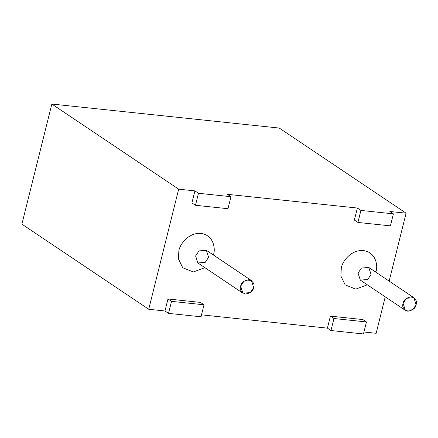 <?xml version="1.0" encoding="UTF-8"?>
<svg xmlns="http://www.w3.org/2000/svg" width="438" height="438" viewBox="0 0 438 438"><rect width="100%" height="100%" fill="white"/><g stroke="black" fill="none" stroke-linecap="round" stroke-linejoin="round"><path stroke-width="0.66" d="M191.921 202.893L194.915 190.886L178.671 189.167L148.728 309.266L164.973 310.985L167.968 298.973L200.456 302.406L167.968 298.973L164.973 310.985L148.728 309.266L178.671 189.167L51.843 104.041L21.9 224.141L148.728 309.266L21.9 224.141L51.843 104.041L279.269 128.06L406.097 213.191L389.853 211.472L406.097 213.191L389.158 281.114L406.097 213.191L279.269 128.06L51.843 104.041L178.671 189.167L194.915 190.886L198.474 193.273L230.963 196.7L227.404 194.313L357.364 208.039L227.404 194.313L230.963 196.7L227.968 208.712L195.479 205.28L198.474 193.273L194.915 190.886L191.921 202.893L195.479 205.28L191.921 202.893M201.507 314.84L327.416 328.139L330.411 316.132L362.899 319.565L330.411 316.132L327.416 328.139L201.507 314.84M363.951 331.999L376.149 333.291L385.237 296.844L376.149 333.291L363.951 331.999M354.369 220.051L357.364 208.039L360.917 210.426L393.406 213.859L389.853 211.472L393.406 213.859L390.411 225.871L357.923 222.438L360.917 210.426L357.364 208.039L354.369 220.051L357.923 222.438L354.369 220.051M213.514 254.478L213.377 255.009L213.514 254.478C215.616 248.932 213.739 235.053 200.982 233.432C188.088 232.343 179.569 245.127 178.863 250.821C179.569 245.127 188.088 232.343 200.982 233.432C213.739 235.053 215.616 248.932 213.514 254.478L212.452 254.385L213.514 254.478M204.885 267.667L193.361 271.949L182.739 267.771L178.414 258.831L178.863 250.821L178.414 258.831L182.739 267.771L193.361 271.949L204.885 267.667M375.963 271.637L375.82 272.168L375.963 271.637C378.06 266.09 376.187 252.206 363.425 250.591C350.537 249.501 342.012 262.285 341.306 267.979C342.012 262.285 350.537 249.501 363.425 250.591C376.187 252.206 378.06 266.09 375.963 271.637L374.895 271.544L375.963 271.637M367.329 284.82L355.804 289.107L345.182 284.93L340.863 275.984L341.306 267.979L340.863 275.984L345.182 284.93L355.804 289.107L367.329 284.82M363.463 333.959L330.975 330.526L327.416 328.139L330.975 330.526L333.97 318.519L330.411 316.132L333.97 318.519L366.458 321.952L362.899 319.565L366.458 321.952L363.463 333.959L366.458 321.952L333.97 318.519L330.975 330.526L363.463 333.959M201.02 316.8L168.526 313.373L164.973 310.985L168.526 313.373L171.521 301.36L167.968 298.973L171.521 301.36L204.009 304.793L200.456 302.406L204.009 304.793L201.02 316.8L204.009 304.793L171.521 301.36L168.526 313.373L201.02 316.8M416.1 304.706L412.738 309.743L405.353 310.345L403.102 303.331L406.469 298.294L413.85 297.687L416.1 304.706C417.321 301.339 415.75 298.705 411.397 296.811C406.349 297.714 403.584 299.888 403.102 303.331C401.887 306.699 403.453 309.332 407.805 311.226C412.853 310.323 415.618 308.149 416.1 304.706M413.85 297.687L368.807 267.459L361.427 268.061L358.065 273.098L360.315 280.112L358.065 273.098L361.427 268.061L368.807 267.459L371.057 274.473L367.696 279.51L360.315 280.112L405.353 310.345M253.657 287.547L250.29 292.584L242.909 293.186L240.659 286.173L244.021 281.136L251.407 280.534L253.657 287.547C254.872 284.18 253.306 281.546 248.954 279.652C243.906 280.555 241.141 282.729 240.659 286.173C239.444 289.54 241.009 292.173 245.362 294.068C250.41 293.164 253.175 290.991 253.657 287.547M251.407 280.534L206.364 250.301L198.983 250.903L195.616 255.94L197.866 262.959L195.616 255.94L198.983 250.903L206.364 250.301L208.614 257.314L205.252 262.351L197.866 262.959L242.909 293.186M360.917 210.426L357.923 222.438L390.411 225.871L393.406 213.859L360.917 210.426M198.474 193.273L195.479 205.28L227.968 208.712L230.963 196.7L198.474 193.273"/></g></svg>
